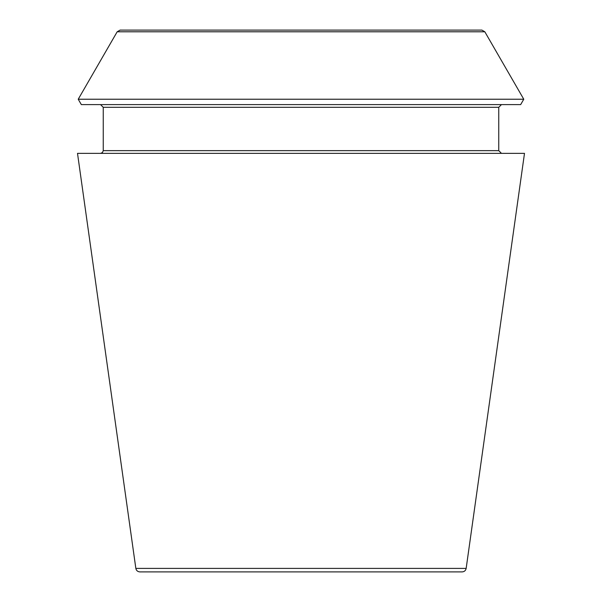 <?xml version="1.0" encoding="UTF-8"?>
<svg xmlns="http://www.w3.org/2000/svg" width="602" height="602" viewBox="0 0 602 602"><rect width="100%" height="100%" fill="white"/><g stroke="black" fill="none" stroke-linecap="round" stroke-linejoin="round"><path stroke-width="0.9" d="M466.159 568.401C465.685 570.568 464.345 571.734 462.14 571.9L139.86 571.9C137.632 571.712 136.293 570.545 135.841 568.401L77.507 153.359L524.492 153.359L466.159 568.401L135.841 568.401M520.67 104.597L81.33 104.597L78.23 99.232L523.77 99.232L520.67 104.597M501.466 153.359L498.757 150.65L498.757 107.306L501.466 104.597M481.893 30.1L120.107 30.1L481.893 30.1L484.828 31.793L523.77 99.232M498.757 107.306L103.243 107.306L100.534 104.597M498.757 150.65L103.243 150.65L103.243 107.306M484.828 31.793L117.172 31.793L78.23 99.232M117.172 31.793L120.107 30.1M103.243 150.65L102.468 152.554L100.534 153.359"/></g></svg>
